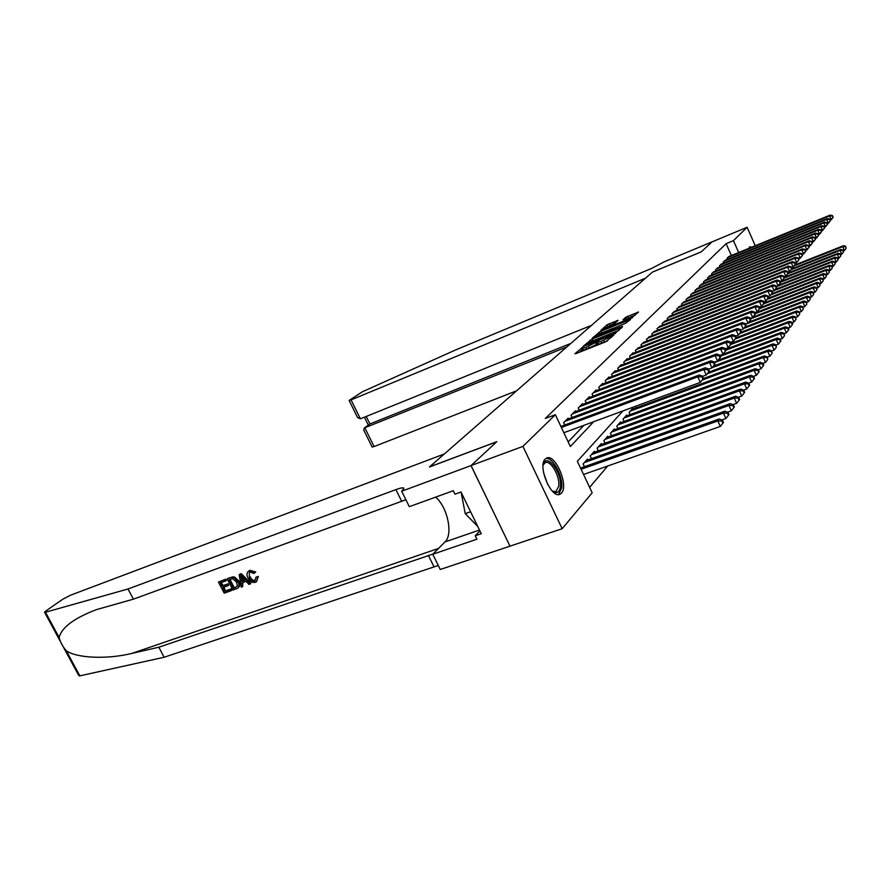 <?xml version="1.0" encoding="UTF-8"?>
<svg xmlns="http://www.w3.org/2000/svg" width="891" height="891" viewBox="0 0 891 891"><rect width="100%" height="100%" fill="white"/><g stroke="black" fill="none" stroke-linecap="round" stroke-linejoin="round"><path stroke-width="1.34" d="M582.792 347.212L574.929 353.716L575.954 353.616L605.646 341.843L613.955 334.938L601.247 341.442L597.538 342.356L598.685 341.008L597.872 341.208L586.011 347.49L582.391 348.381L583.572 347.011L582.792 347.212M582.814 349.283L579.217 352.324M597.961 343.269L596.346 344.494L595.544 342.757M748.941 248.311L749.843 246.774L751.592 247.23M561.453 493.135L560.049 494.193C551.384 499.372 537.273 465.893 545.259 459.032L546.528 458.119C555.216 453.196 569.082 485.773 561.453 493.135M618.076 320.348L607.116 324.758L600.668 330.628L630.293 318.911L638.513 312.017L625.671 317.296L622.976 319.836L631.964 316.828L626.106 320.192L604.388 328.478L615.425 322.765L618.076 320.348M471.027 465.603L496.688 441.78L429.417 467.007L444.331 453.976L70.244 595.322L62.604 599.331L45.987 610.881L44.55 612.217L45.486 612.228L128.003 588.996L395.894 489.605C400.672 487.867 403.356 487.422 403.935 488.279L401.696 491.219L471.027 465.603L509.986 546.172L471.072 465.559L496.81 441.669L429.551 466.884L652.468 272.1L701.273 251.863L712.02 241.895L747.115 227.272L755.256 245.738M471.072 465.559L522.928 446.402L555.36 414.694L570.363 446.525L593.696 421.721M731.355 255.505L726.109 243.677L545.281 418.492L555.36 414.694M726.109 243.677L733.427 240.659L747.115 227.272M592.159 339.003L583.193 346.276L584.218 346.154L613.543 334.493L622.286 327.153L592.159 339.003L592.949 340.707L591.557 341.353M592.125 338.246L600.812 331.207L630.538 319.457L625.671 323.21L611.794 329.035L609.889 330.862L622.542 326.373L592.203 338.413M560.951 426.433L560.573 425.753M568.425 418.881L568.102 418.18L563.635 422.668L564.738 425.018M575.697 411.531L575.374 410.851L571.031 415.228L572.1 417.5M582.77 404.369L582.469 403.712L578.237 407.978L579.284 410.183L578.237 407.978M589.664 397.408L589.374 396.762L585.253 400.917L586.256 403.066M596.38 390.614L596.09 389.991L592.081 394.034L593.05 396.127M602.929 383.999L602.65 383.397L598.741 387.34L599.676 389.367M609.31 377.55L609.043 376.96L605.223 380.802L606.147 382.774M615.536 371.257L615.28 370.689L611.56 374.432L612.44 376.347M621.617 365.121L621.361 364.564L617.73 368.217L618.588 370.088M627.542 359.129L627.297 358.594L623.745 362.158L624.591 363.974M633.323 353.293L633.089 352.758L629.625 356.244L630.438 358.015M638.981 347.579L635.361 350.464L636.152 352.19M644.494 342.01L640.963 344.828L641.732 346.51M649.884 336.564L646.443 339.315L647.189 340.952M655.152 331.24L651.789 333.936L652.513 335.528M660.309 326.039L657.012 328.679L657.725 330.227M665.343 320.949L662.124 323.533L662.815 325.048M670.266 315.982L667.114 318.499L667.793 319.98M675.077 311.115L672.003 313.587L672.66 315.035M679.8 306.359L676.781 308.776L677.427 310.179M684.411 301.693L681.459 304.065L682.083 305.446M688.921 297.137L686.048 299.454L686.649 300.802M693.343 292.671L690.525 294.943L691.115 296.257M697.675 288.305L694.913 290.522L695.492 291.814M701.919 284.017L699.212 286.189L699.78 287.459M706.073 279.819L703.422 281.957L703.979 283.182M710.149 275.709L707.554 277.803L708.089 279.006M714.137 271.677L711.597 273.726L712.121 274.907M718.057 267.723L715.562 269.739L716.074 270.897M721.899 263.859L719.449 265.83L719.95 266.955M725.664 260.049L723.258 261.987L723.748 263.101M568.18 441.88L583.95 425.319M727.479 259.314L727 258.223L729.35 256.33M589.619 487.355L607.718 465.993M580.576 468.053L580.141 467.263M584.373 466.706L583.082 463.966L587.369 459.155L587.748 459.979M590.21 455.969L591.468 458.653L590.187 455.992L594.353 451.314L594.731 452.105M597.104 448.229L598.318 450.824L597.104 448.24L601.169 443.685L601.525 444.453M605.011 443.195L603.842 440.689L607.796 436.245L608.141 436.991M611.538 435.766L610.402 433.327L614.255 428.994L614.601 429.729M617.897 428.526L616.795 426.154L620.559 421.933L620.882 422.646M624.101 421.465L623.032 419.16L626.696 415.05L627.019 415.729M630.149 414.582L629.113 412.344L632.688 408.334L633 409.002M636.051 407.878L635.35 406.352M510.031 546.127L562.165 528.708L522.928 446.402M622.943 410.929L577.335 461.304L592.181 492.801L562.165 528.708M738.684 252.509L733.427 240.659M583.182 350.074L586.824 349.227L586.011 347.49M596.346 344.494L586.824 349.227M598.329 344.06L602.049 343.191L601.247 341.442M607.673 340.808L602.049 343.191M618.933 330.349L592.949 340.707M586.089 344.795L612.518 334.493L615.124 332.432L593.918 340.329L586.089 344.795M609.188 329.837L613.142 328.256M601.87 332.733L595.912 336.174L598.908 335.417L605.568 332.755L609.644 329.793L601.87 332.733M635.238 315.147L630.594 317.007M583.549 474.48L720.318 426.444L717.834 420.953L719.26 418.97L580.52 468.076M581.099 469.279L717.834 420.953L721.888 420.986L722.879 423.18L723.436 422.39L722.445 420.196L721.888 420.986M719.26 418.97L722.445 420.196M722.879 423.18L720.318 426.444M703.489 378.352L702.487 376.136L701.885 376.871L702.888 379.087L703.489 378.352L700.326 382.373L697.809 376.826L561.386 427.48M701.885 376.871L697.809 376.826L699.312 374.988L560.896 426.444M702.888 379.087L700.326 382.373L563.858 432.725M702.487 376.136L699.312 374.988M543.065 465.392L543.165 464.957C546.016 451.815 562.299 472.286 560.45 486.453C559.682 492.066 557.254 493.803 553.188 491.676L552.153 490.93M552.465 491.175L556.017 491.542L558.768 486.096C560.071 476.173 550.515 459.611 545.192 462.674L543.154 465.013M558.579 494.527L561.742 487.878C563.223 476.251 552.609 456.671 545.782 458.564M461.159 492.355L465.225 513.65L477.743 526.447M470.593 511.757L465.225 513.65M750.4 247.72L749.32 247.241M231.125 590.722L224.198 593.172L218.429 582.046L225.111 579.64L225.768 580.932L220.422 582.859L222.204 586.289L227.183 584.507L227.851 585.788L222.873 587.57L224.866 591.424L230.468 589.43L231.125 590.722L231.627 590.321L231.114 588.906L225.523 590.889L223.919 587.191M227.851 585.788L228.731 585.075L228.063 583.794L223.084 585.576L221.246 582.558M225.768 580.932L226.425 580.409L225.601 579.25L218.429 582.046M237.83 588.116L238.354 587.681C240.035 585.855 240.18 583.605 238.755 580.921L234.634 577.09L232.729 576.867L227.673 578.504L232.206 577.279L234.01 577.58L237.875 581.634C239.367 584.262 239.345 586.423 237.83 588.116L232.963 590.076L227.183 578.905M257.532 577.09L256.575 581.678L258.345 576.421L255.973 577.212L258.345 576.421M255.327 580.487C253.1 580.754 251.396 579.518 250.215 576.789L249.346 577.502C250.594 580.175 252.376 581.344 254.703 580.999L255.327 580.487M249.513 570.685L254.949 572.635L255.739 571.989L249.981 570.307L248.422 571.276L249.981 570.307M128.003 588.996L133.394 599.164L96.529 609.6C74.087 618.142 61.613 627.442 59.14 637.499C60.209 642.055 62.604 646.487 66.324 650.798C76.749 658.093 106.642 659.607 131.835 653.415L158.832 647.222L432.915 554.091M250.393 583.895L250.883 583.494L241.261 573.615L239.234 574.561L240.759 574.016L250.393 583.895L248.945 584.407L246.072 581.333L241.962 582.803L242.653 586.634L241.216 587.147L239.234 574.561M242.653 586.634L242.82 582.491M158.832 647.222L164.144 657.257L438.294 565.473M405.895 499.74L133.394 599.164M66.324 650.798L79.856 675.846L164.144 657.257M401.696 491.219L409.314 506.667L453.296 490.718L454.989 494.182L460.992 492.01L481.263 533.698L475.237 535.769L476.908 539.2L432.759 554.247L440.254 569.472L509.986 546.172M435.61 497.133C447.46 506.868 453.352 534.477 445.01 541.917L432.759 554.247M79.856 675.846L78.853 675.723L44.595 612.317M479.904 530.891L475.237 535.769M254.703 580.999L255.973 577.212M254.949 572.635L253.757 573.47L250.115 572.022L249.346 572.423L249.346 577.502M256.575 581.678L255.494 582.257C252.365 583.004 249.859 581.578 247.988 577.992C246.517 575.207 246.662 572.969 248.422 571.276M241.082 577.891L241.706 581.355L244.992 580.186L240.67 575.586L241.082 577.891L241.895 577.234L242.564 580.654L241.706 581.355M244.713 579.885L242.564 580.654M233.642 588.305L237.451 586.011L236.516 582.09L232.818 578.682L229.187 579.707L233.642 588.305L234.288 587.77L230.001 579.417M237.875 581.634L238.755 580.921M234.01 577.58L234.634 577.09M235.603 587.603L234.288 587.77M230.468 589.43L231.114 588.906M224.866 591.424L225.523 590.889M227.183 584.507L228.063 583.794M222.204 586.289L223.084 585.576M712.043 241.884L701.328 251.808L652.535 272.045L645.507 278.181L351.065 399.892L360.398 418.815L591.513 325.36M360.398 418.815L357.569 417.534L349.127 400.438L362.481 391.728L454.978 350.219L651.856 268.325L664.307 261.754L712.043 241.873M566.81 346.955L364.809 427.769L374.086 446.569L372.115 447.004L363.728 430.019L364.196 428.092L369.932 423.949L570.841 343.425M516.624 390.804L374.086 446.569M349.127 400.438L351.065 399.892M364.196 428.092L369.932 423.949L366.234 416.453M721.833 419.962L725.909 418.514L723.459 413.101L724.84 411.174L586.122 460.547M584.34 462.552L723.459 413.101L727.457 413.146L728.437 415.306L728.983 414.527L728.003 412.366L727.457 413.146M724.84 411.174L728.003 412.366M728.437 415.306L725.909 418.514M727.502 412.177L731.344 410.818L728.927 405.472L730.275 403.601L593.15 452.673M591.412 454.622L728.927 405.472L732.87 405.505L733.828 407.644L734.362 406.886L733.404 404.759L732.87 405.505M730.275 403.601L733.404 404.759M733.828 407.644L731.344 410.818M733.015 404.614L736.623 403.322L734.251 398.054L735.554 396.228L599.988 445.01M598.295 446.903L734.251 398.054L738.127 398.088L739.085 400.204L739.597 399.469L738.65 397.364L738.127 398.088M735.554 396.228L738.65 397.364M739.085 400.204L736.623 403.322M738.372 397.252L741.769 396.038L739.43 390.837L740.699 389.055L606.648 437.537M605 439.386L739.43 390.837L743.25 390.871L744.185 392.953L744.687 392.24L743.751 390.158L743.25 390.871M740.699 389.055L743.751 390.158M744.185 392.953L741.769 396.038M709.336 371.079L708.345 368.896L707.766 369.62L708.757 371.803L709.336 371.079L706.229 375.033L703.756 369.565L564.939 421.354M707.766 369.62L703.756 369.565L705.215 367.783L566.799 419.483M708.757 371.803L706.229 375.033L702.587 376.381M708.345 368.896L705.215 367.783M715.016 364.018L714.047 361.869L713.491 362.559L714.459 364.72L715.016 364.018L711.965 367.905L709.526 362.514L572.312 413.947M713.491 362.559L709.526 362.514L710.951 360.777L574.116 412.121M714.459 364.72L711.965 367.905L708.479 369.208M714.047 361.869L710.951 360.777M720.552 357.157L719.594 355.03L719.048 355.709L720.006 357.837L720.552 357.157L717.545 360.978L715.139 355.654L579.473 406.73M719.048 355.709L715.139 355.654L716.52 353.972L581.233 404.948M720.006 357.837L717.545 360.978L714.214 362.225M719.594 355.03L716.52 353.972M725.92 350.475L724.984 348.381L724.45 349.038L725.397 351.132L725.92 350.475L722.969 354.239L720.607 348.982L586.456 399.703M724.45 349.038L720.607 348.982L721.944 347.345L588.171 397.965M725.397 351.132L722.969 354.239L719.772 355.442M724.984 348.381L721.944 347.345M743.573 390.102L746.769 388.944L744.464 383.809L745.7 382.083L613.142 430.253M611.538 432.057L744.464 383.809L748.228 383.854L749.153 385.903L749.643 385.213L748.718 383.163L748.228 383.854M745.7 382.083L748.718 383.163M749.153 385.903L746.769 388.944M731.155 343.982L730.23 341.91L729.707 342.545L730.642 344.617L731.155 343.982L728.237 347.679L725.92 342.5L593.261 392.853M729.707 342.545L725.92 342.5L727.223 340.897L594.932 391.171M730.642 344.617L728.237 347.679L725.185 348.838M730.23 341.91L727.223 340.897M748.64 383.13L751.636 382.05L749.364 376.971L750.567 375.289L619.468 423.158M617.897 424.918L749.364 376.971L753.084 377.016L753.986 379.043L754.465 378.363L753.563 376.336L753.084 377.016M750.567 375.289L753.563 376.336L756.37 375.323L754.131 370.322L755.301 368.685L625.638 416.242M753.986 379.043L751.636 382.05M736.244 337.656L735.331 335.606L734.83 336.23L735.743 338.279L736.244 337.656L733.382 341.298L731.088 336.185L599.888 386.182M734.83 336.23L731.088 336.185L732.357 334.626L601.514 384.544M735.743 338.279L733.382 341.298L730.453 342.411M735.331 335.606L732.357 334.626M624.112 417.957L754.131 370.322L757.807 370.355L758.698 372.36L759.165 371.703L758.263 369.698L757.807 370.355M755.301 368.685L758.263 369.698M758.698 372.36L756.37 375.323M741.201 331.497L740.298 329.481L739.808 330.082L740.711 332.109L741.201 331.497L738.383 335.083L736.122 330.026L606.348 379.677M739.808 330.082L736.122 330.026L737.358 328.523L607.94 378.074M740.711 332.109L738.383 335.083L735.576 336.152M740.298 329.481L737.358 328.523M758.297 369.765L760.992 368.785L758.776 363.829L759.923 362.236L631.652 409.492M630.16 411.163L758.776 363.829L762.406 363.873L763.286 365.856L763.732 365.21L762.852 363.238L762.406 363.873M759.923 362.236L762.852 363.238M763.286 365.856L760.992 368.785M746.034 325.505L745.143 323.5L744.664 324.09L745.555 326.095L746.034 325.505L743.25 329.035L741.022 324.046L612.652 373.34M744.664 324.09L741.022 324.046L742.225 322.564L614.2 371.77M745.555 326.095L743.25 329.035L740.566 330.06M745.143 323.5L742.225 322.564M762.908 363.35L765.492 362.403L763.309 357.514L764.422 355.955L703.322 378.564M702.108 380.134L763.309 357.514L766.884 357.558L767.752 359.507L767.329 356.935L766.884 357.558M764.422 355.955L767.329 356.935M767.752 359.507L765.492 362.403M750.734 319.657L749.854 317.686L749.398 318.265L750.267 320.237L750.734 319.657L747.995 323.143L745.8 318.21L618.788 367.148M749.398 318.265L745.8 318.21L746.97 316.773L620.303 365.622M750.267 320.237L747.995 323.143L745.422 324.124M749.854 317.686L746.97 316.773M767.396 357.102L769.869 356.188L767.73 351.355L768.81 349.84L708.412 372.282M707.209 373.819L767.73 351.355L771.25 351.399L772.107 353.326L771.684 350.787L771.25 351.399M768.81 349.84L771.684 350.787M772.107 353.326L769.869 356.188M755.323 313.955L754.454 312.017L753.998 312.574L754.866 314.523L755.323 313.955L752.628 317.396L750.456 312.518L624.791 361.111M753.998 312.574L750.456 312.518L751.603 311.115L626.262 359.63M754.866 314.523L752.628 317.396L750.155 318.343M754.454 312.017L751.603 311.115M771.773 350.998L774.145 350.118L772.029 345.352L773.087 343.87L713.379 366.145M712.165 367.66L772.029 345.352L775.515 345.396L776.362 347.301L775.927 344.806L775.515 345.396M773.087 343.87L775.927 344.806M776.362 347.301L774.145 350.118M759.789 308.409L758.943 306.482L758.497 307.027L759.355 308.954L759.789 308.409L757.127 311.794L755 306.972L630.639 355.219M758.497 307.027L755 306.972L756.114 305.613L632.075 353.772M759.355 308.954L757.127 311.794L754.766 312.708M758.943 306.482L756.114 305.613M776.05 345.051L778.322 344.204L776.228 339.493L777.264 338.045L718.191 360.164M714.393 362.626L776.228 339.493L779.67 339.538L780.505 341.42L780.917 340.841L780.082 338.959L779.67 339.538M777.264 338.045L780.082 338.959M780.505 341.42L778.322 344.204M764.155 302.985L763.309 301.091L762.874 301.626L763.721 303.53L764.155 302.985L761.527 306.326L759.422 301.57L636.352 349.472M762.874 301.626L759.422 301.57L760.513 300.234L637.756 348.058M763.721 303.53L761.527 306.326L759.255 307.206M763.309 301.091L760.513 300.234M780.204 339.248L782.387 338.435L780.327 333.769L781.329 332.365L719.805 355.498M720.184 356.355L780.327 333.769L783.724 333.824L784.548 335.684L784.125 333.256L783.724 333.824M781.329 332.365L784.125 333.256M784.548 335.684L782.387 338.435M768.41 297.705L767.574 295.823L767.151 296.347L767.986 298.229L768.41 297.705L765.826 300.991L763.743 296.291L641.932 343.859M767.151 296.347L763.743 296.291L764.801 294.988L643.313 342.467M767.986 298.229L765.826 300.991L763.643 301.837M767.574 295.823L764.801 294.988M784.269 333.59L786.363 332.811L784.325 328.2L785.305 326.819L725.441 349.406M725.82 350.252L784.325 328.2L787.677 328.244L788.49 330.093L788.88 329.536L788.067 327.699L787.677 328.244M785.305 326.819L788.067 327.699M788.49 330.093L786.363 332.811M772.564 292.549L771.74 290.689L771.328 291.201L772.152 293.061L772.564 292.549L770.013 295.79L767.953 291.145L647.389 338.368M771.328 291.201L767.953 291.145L768.989 289.876L648.726 337.021M772.152 293.061L770.013 295.79L767.919 296.603M771.74 290.689L768.989 289.876M788.234 328.066L790.239 327.309L788.223 322.754L789.192 321.406L730.921 343.469M730.765 344.483L788.223 322.754L791.542 322.798L792.344 324.625L792.723 324.079L791.921 322.264L791.542 322.798M789.192 321.406L791.921 322.264M792.344 324.625L790.239 327.309M776.607 287.515L775.805 285.677L775.404 286.178L776.206 288.016L776.607 287.515L774.101 290.711L772.074 286.122L652.713 333.011M775.404 286.178L772.074 286.122L773.087 284.875L654.027 331.686M776.206 288.016L774.101 290.711L772.096 291.491M775.805 285.677L773.087 284.875M792.099 322.665L794.026 321.941L792.043 317.43L792.979 316.127L736.222 337.689M735.198 339.003L792.043 317.43L795.318 317.486L796.108 319.29L795.318 317.486M792.979 316.127L795.685 316.962M796.108 319.29L794.026 321.941M780.572 282.603L779.77 280.788L779.38 281.266L780.182 283.082L780.572 282.603L778.088 285.755L776.083 281.211L657.914 327.765M779.38 281.266L776.083 281.211L777.075 279.997L659.195 326.474M780.182 283.082L778.088 285.755L776.172 286.512M779.77 280.788L777.075 279.997M795.875 317.396L797.723 316.695L795.763 312.24L796.677 310.959L740.532 332.354M739.53 333.657L795.763 312.24L798.993 312.284L799.784 314.066L798.993 312.284M796.677 310.959L799.361 311.772M799.784 314.066L797.723 316.695M784.436 277.792L783.646 275.998L783.267 276.477L784.047 278.27L784.436 277.792L781.986 280.91L780.015 276.422L663.004 322.642M783.267 276.477L780.015 276.422L780.973 275.241L664.263 321.384M784.047 278.27L781.986 280.91L780.148 281.634M783.646 275.998L780.973 275.241M799.572 312.251L801.332 311.572L799.405 307.161L800.296 305.914L744.753 327.153M743.74 328.434L799.405 307.161L802.602 307.217L803.37 308.977L802.602 307.217M800.296 305.914L802.947 306.716M803.37 308.977L801.332 311.572M788.212 273.103L787.432 271.332L787.054 271.788L787.833 273.57L788.212 273.103L785.795 276.177L783.846 271.733L667.983 317.63M787.054 271.788L783.846 271.733L784.793 270.586L669.208 316.394M787.833 273.57L785.795 276.177L784.024 276.878M787.432 271.332L784.793 270.586M803.17 307.217L804.863 306.56L802.958 302.205L803.827 300.98L748.852 322.074M745.466 324.235L802.958 302.205L806.11 302.249L806.878 303.998L806.11 302.249M803.827 300.98L806.466 301.759M806.878 303.998L804.863 306.56M791.899 268.525L791.13 266.765L790.763 267.222L791.531 268.971L791.899 268.525L789.515 271.555L787.588 267.155L672.85 312.73M790.763 267.222L787.588 267.155L788.513 266.03L674.053 311.527M791.531 268.971L789.515 271.555L787.822 272.223M791.13 266.765L788.513 266.03M806.689 302.294L808.315 301.67L806.433 297.36L807.291 296.157L752.85 317.107M750.4 318.9L806.433 297.36L809.551 297.405L810.309 299.131L809.551 297.405M807.291 296.157L809.897 296.926M810.309 299.131L808.315 301.67M795.507 264.037L794.75 262.299L794.393 262.745L795.151 264.482L795.507 264.037L793.157 267.033L791.253 262.689L677.617 307.941M794.393 262.745L791.253 262.689L792.155 261.586L678.786 306.76M795.151 264.482L793.157 267.033L791.531 267.679M794.75 262.299L792.155 261.586M810.142 297.483L811.701 296.881L809.83 292.616L810.665 291.446L754.889 312.975M755.2 313.688L809.83 292.616L812.915 292.66L813.661 294.375L812.915 292.66M810.665 291.446L813.249 292.192M813.661 294.375L811.701 296.881M799.038 259.66L797.935 258.368L799.038 259.66L796.71 262.611L794.828 258.312L682.272 303.252M797.935 258.368L794.828 258.312L795.719 257.232L683.419 302.094M798.692 260.094L796.71 262.611L795.151 263.235M798.28 257.945L795.719 257.232M813.505 292.771L814.998 292.203L813.149 287.971L813.973 286.835L759.566 307.896M759.566 308.709L813.149 287.971L816.212 288.027L816.947 289.72L816.212 288.027M813.973 286.835L816.535 287.57M816.947 289.72L814.998 292.203M802.49 255.372L801.399 254.091L802.49 255.372L800.196 258.29L798.336 254.035L686.838 298.652M801.399 254.091L798.336 254.035L799.194 252.977L687.963 297.527M802.145 255.795L798.704 258.891M801.744 253.668L799.194 252.977M816.791 288.172L818.228 287.615L816.401 283.438L817.203 282.324L764.122 302.929M763.364 304.02L816.401 283.438L819.43 283.494L820.154 285.165L819.43 283.494M817.203 282.324L819.742 283.048M820.154 285.165L818.228 287.615M805.865 251.184L804.796 249.914L805.865 251.184L803.593 254.058L801.755 249.848L691.305 294.164M804.796 249.914L801.755 249.848L802.602 248.823L692.396 293.05M805.531 251.596L802.167 254.637M805.13 249.502L802.602 248.823M820.021 283.672L821.391 283.138L819.586 278.994L820.377 277.903L767.931 298.318M767.073 299.421L819.586 278.994L822.571 279.05L823.295 280.71L822.571 279.05M820.377 277.903L822.883 278.616M823.295 280.71L821.391 283.138M809.162 247.074L808.115 245.816L809.162 247.074L806.923 249.925L805.108 245.76L695.671 289.753M808.115 245.816L805.108 245.76L805.932 244.747L696.751 288.673M808.839 247.486L805.553 250.471M808.438 245.415L805.932 244.747M823.173 279.262L824.487 278.749L822.705 274.651L823.473 273.582L771.561 293.841M770.693 294.932L822.705 274.651L825.656 274.706L826.369 276.344L825.656 274.706M823.473 273.582L825.957 274.283M826.369 276.344L824.487 278.749M812.392 243.065L811.356 241.806L812.392 243.065L810.186 245.871L808.393 241.751L699.958 285.443M811.356 241.806L808.393 241.751L809.195 240.759L701.017 284.385M812.08 243.466L808.872 246.406M811.679 241.416L809.195 240.759M826.247 274.951L827.516 274.461L825.757 270.396L826.503 269.349L775.103 289.464M774.234 290.544L825.757 270.396L828.675 270.452L829.376 272.078L828.675 270.452M826.503 269.349L828.975 270.029M829.376 272.078L827.516 274.461M815.566 239.133L814.541 237.886L815.566 239.133L813.372 241.918L811.601 237.83L704.157 281.222M814.541 237.886L811.601 237.83L812.392 236.861L705.193 280.175M815.243 239.523L812.113 242.419M814.853 237.496L812.392 236.861M829.276 270.719L830.479 270.251L828.741 266.231L829.476 265.206L778.545 285.187M776.295 286.791L828.741 266.231L831.626 266.286L832.328 267.89L831.626 266.286M829.476 265.206L831.916 265.874M832.328 267.89L830.479 270.251M818.662 235.28L817.648 234.043L818.662 235.28L816.501 238.031L814.742 233.988L708.267 277.079M817.648 234.043L814.742 233.988L815.521 233.041L709.281 276.065M818.35 235.669L815.298 238.521M817.96 233.665L815.521 233.041M832.227 266.587L833.386 266.131L831.659 262.154L832.383 261.152L780.171 281.679M780.438 282.291L831.659 262.154L834.522 262.21L835.212 263.803L834.522 262.21M832.383 261.152L834.811 261.809M835.212 263.803L833.386 266.131M821.691 231.515L820.7 230.29L821.691 231.515L819.564 234.233L817.827 230.223L712.299 273.025M820.7 230.29L817.827 230.223L818.584 229.299L713.29 272.022M821.391 231.894L818.406 234.701M821.001 229.911L818.584 229.299M835.123 262.533L836.226 262.099L834.522 258.156L835.235 257.176L784.214 277.29M784.325 277.936L834.522 258.156L837.362 258.212L838.041 259.782L837.362 258.212M835.235 257.176L837.64 257.822M838.041 259.782L836.226 262.099M824.665 227.818L823.685 226.604L824.665 227.818L822.56 230.502L820.845 226.548L716.241 269.049M823.685 226.604L820.845 226.548L821.58 225.635L717.222 268.068M824.375 228.185L821.446 230.958M823.975 226.236L821.58 225.635M837.963 258.557L839.021 258.145L837.328 254.247L838.03 253.278L788.156 272.98M787.611 273.882L837.328 254.247L840.135 254.303L840.814 255.862L840.135 254.303M838.03 253.278L840.413 253.913M840.814 255.862L839.021 258.145M827.583 224.209L826.614 222.995L827.583 224.209L825.489 226.86L823.796 222.928L720.117 265.15M826.614 222.995L823.796 222.928L824.52 222.037L721.075 264.181M827.293 224.565L824.431 227.283M826.904 222.639L824.52 222.037M840.736 254.67L841.75 254.269L840.079 250.404L840.759 249.458L791.576 268.937M790.829 269.895L840.079 250.404L842.864 250.46L843.521 252.008L842.864 250.46M840.759 249.458L843.131 250.081M843.521 252.008L841.75 254.269M830.434 220.656L829.476 219.453L830.434 220.656L828.374 223.285L826.692 219.398L723.915 261.33M829.476 219.453L826.692 219.398L827.405 218.518L724.862 260.384M830.145 221.013L827.36 223.697M829.766 219.108L827.405 218.518M843.465 250.85L844.434 250.471L842.786 246.64L843.443 245.716L794.727 265.05M793.992 265.997L842.786 246.64L845.526 246.696L846.183 248.233L845.526 246.696M843.443 245.716L845.793 246.328M846.183 248.233L844.434 250.471M833.23 217.181L832.283 215.99L833.23 217.181L831.192 219.776L829.532 215.934L727.646 257.577M832.283 215.99L829.532 215.934L830.234 215.076L728.56 256.653M832.951 217.527L830.223 220.177M832.562 215.644L830.234 215.076M582.046 349.751L581.244 348.025M611.983 336.831L611.582 335.963M597.137 343.77L596.335 342.033M589.263 348.258L588.461 346.521M604.521 342.211L603.719 340.462M611.204 337.544L610.814 336.687M621.395 328.055L621.116 327.442M590.744 341.754L589.998 340.15M615.213 333.691L614.857 332.922M599.398 333.835L598.696 332.332M601.581 332.855L600.812 331.207M629.647 320.348L629.38 319.758M607.996 332.187L607.729 331.608M609.934 330.75L609.555 329.937M626.295 318.666L625.671 317.296M628.489 317.786L627.754 316.182M637.633 312.908L637.366 312.318M607.785 326.217L607.116 324.758M609.923 325.248L609.199 323.656M617.296 321.061L617.04 320.493M543.644 473.01L547.787 484.637M131.835 653.415L438.55 548.41M428.315 555.327L433.906 566.631M401.563 501.087L395.894 489.605M45.486 612.228L59.14 637.499M479.492 530.056L445.01 541.917M584.44 466.684L583.126 463.91M563.68 422.624L564.805 424.996M571.064 415.195L572.133 417.489M560.049 494.193L559.381 494.427M583.193 350.118L582.391 348.381M598.34 344.104L597.538 342.356M615.592 333.446L615.146 332.477M596.235 336.887L595.912 336.174M610.045 330.65L609.644 329.804M604.699 329.169L604.388 328.478M632.398 317.786L631.986 316.873M364.408 417.188L368.284 425.052"/></g></svg>
